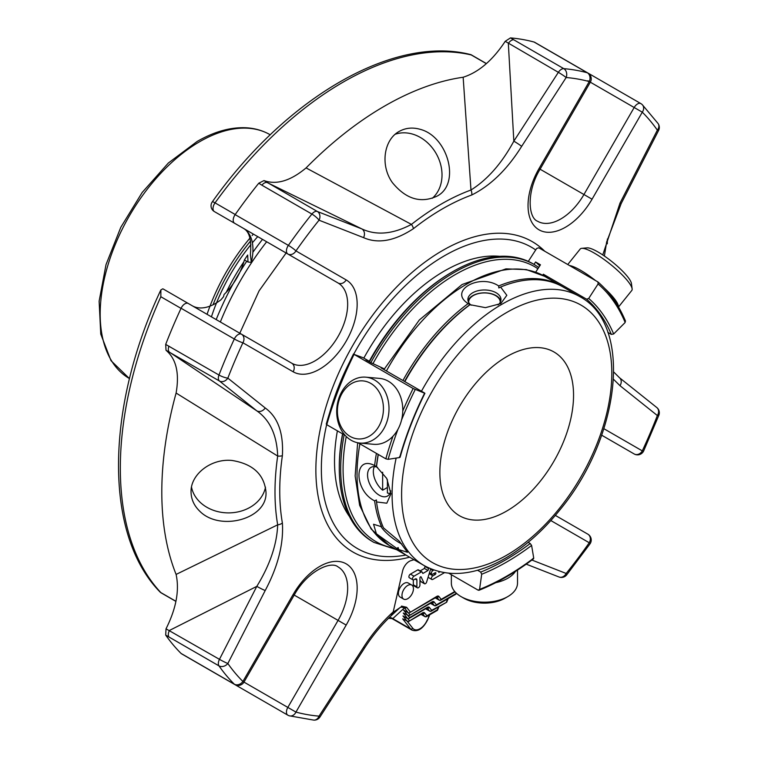 <?xml version="1.0" encoding="UTF-8"?>
<svg xmlns="http://www.w3.org/2000/svg" width="758" height="758" viewBox="0 0 758 758"><rect width="100%" height="100%" fill="white"/><g stroke="black" fill="none" stroke-linecap="round" stroke-linejoin="round"><path stroke-width="1.14" d="M573.55 395.25A94.532 54.576 120 0 0 553.975 351.977A94.532 54.576 120 0 0 459.443 406.553A94.532 54.576 120 0 0 459.443 515.705A94.532 54.576 120 0 0 532.296 490.388A94.532 54.576 120 0 0 573.55 395.25M262.505 239.367A191.869 110.782 120 0 0 252.859 252.291M246.729 261.283A191.869 110.782 120 0 0 216.191 319.592M266.664 241.774A191.869 110.782 120 0 0 220.351 321.989M226.301 292.247A140.912 81.352 -60 0 1 243.877 261.794M257.739 236.619A134.782 77.818 120 0 0 252.916 242.181M250.926 244.597A134.782 77.818 120 0 0 211.425 316.835M468.662 302.414A15.776 9.115 180 0 1 473.276 295.601A15.776 9.115 180 0 1 490.767 293.697A15.776 9.115 180 0 1 500.195 302.414M374.386 466.615A16.543 9.551 -120 0 0 382.648 490.218L382.648 472.234M387.404 487.479L382.648 490.218M387.404 479.738L387.404 492.965A16.543 9.551 -120 0 0 389.887 493.458M468.074 300.964A16.543 9.551 180 0 1 472.736 295.648A16.543 9.551 180 0 1 496.13 295.648A16.543 9.551 180 0 1 500.782 300.964M350.13 436.428A29.107 22.958 95.1 0 1 347.742 386.343A29.107 22.958 95.1 0 1 383.396 406.932A29.107 22.958 95.1 0 1 350.13 436.428M451.351 574.697L451.351 583.082A33.077 19.102 0 0 0 461.035 596.584L463.849 598.204A29.107 16.809 0 0 0 505.017 598.204L507.822 596.584A33.077 19.102 0 0 0 517.515 583.082L517.515 570.063M618.509 306.99L631.793 290.466A33.077 6.993 -141.2 0 0 632.125 288.798L631.423 283.483A29.107 6.149 -141.2 0 0 598.147 252.073A29.107 6.149 -141.2 0 0 587.118 247.866L581.774 248.321A33.077 6.993 -141.2 0 0 580.221 249.012L567.751 264.523M377.56 467.364A16.543 9.551 -120 0 0 376.868 467.108A16.543 9.551 -120 0 0 370.975 467.383A16.543 9.551 -120 0 0 368.445 480.638A16.543 9.551 -120 0 0 379.246 495.211A16.543 9.551 -120 0 0 387.518 496.035A16.543 9.551 -120 0 0 390.74 490.843M380.914 526.393A16.543 3.496 -141.2 0 0 399.191 542.614A16.543 3.496 -141.2 0 0 401.863 544.007M498.072 304.924A16.543 9.551 0 0 0 500.972 299.524A16.543 9.551 0 0 0 496.13 292.777A16.543 9.551 0 0 0 478.099 290.702A16.543 9.551 0 0 0 467.885 299.524A16.543 9.551 0 0 0 471.163 305.228M351.162 440.265A33.077 26.094 95.1 0 1 337.784 402.081A33.077 26.094 95.1 0 1 365.801 377.171A33.077 26.094 95.1 0 1 388.845 412.437A33.077 26.094 95.1 0 1 359.908 443.07A33.077 26.094 95.1 0 1 351.162 440.265M365.801 377.171L379.578 378.403A33.077 26.094 95.1 0 1 388.323 381.208A33.077 26.094 95.1 0 1 401.702 419.392A33.077 26.094 95.1 0 1 373.685 444.302L359.908 443.07M398.158 547.664L398.746 549.569A155.362 89.7 120 0 0 407.643 556.05L424.272 565.648C446.68 577.596 472.424 575.843 501.521 560.408C522.622 548.906 542.178 531.945 560.2 509.518C620.205 437.129 633.508 324.945 579.643 296.549A155.362 89.7 120 0 0 421.467 391.223M398.746 549.569L407.491 552.279L399.371 541.259L383.463 527.833A155.362 89.7 120 0 1 376.527 501.948L376.423 499.967L374.623 500.849A155.362 89.7 120 0 0 381.568 526.744L373.542 524.252L376.404 533.793L396.841 548.47A155.362 89.7 120 0 0 405.738 554.951A155.362 89.7 120 0 0 406.695 555.491M378.166 454.393A154.026 88.923 120 0 0 376.423 466.568L376.527 466.663A155.362 89.7 120 0 1 378.327 454.487M461.035 596.584A33.077 19.102 0 0 0 507.822 596.584M495.789 582.656A33.077 19.102 0 0 0 515.412 571.418M562.048 286.401A155.362 89.7 120 0 0 561.1 285.842A155.362 89.7 120 0 0 498.698 285.956L498.83 287.955L500.602 287.045L506.827 295.298L500.801 303.579L485.442 307.653L470.045 304.697A155.362 89.7 120 0 0 404.838 381.625M498.698 285.956C479.369 273.041 448.12 291.034 468.15 303.588L469.913 304.65A154.026 88.923 120 0 0 404.554 381.464M579.643 296.549L563.005 286.941A155.362 89.7 120 0 0 500.602 287.045M632.125 288.798A33.077 6.993 -141.2 0 0 594.31 253.096A33.077 6.993 -141.2 0 0 581.774 248.321M618.367 306.734A33.077 6.993 -141.2 0 0 604.713 288.419M595.504 280.545A33.077 6.993 -141.2 0 0 580.533 270.236A33.077 6.993 -141.2 0 0 569.504 265.537M376.423 453.388A155.362 89.7 120 0 0 374.623 465.573L376.423 466.568M374.623 465.573C353.787 454.487 353.74 490.502 374.623 500.849M376.527 501.948L386.798 503.208L390.948 493.865L386.779 478.488L376.527 466.663M398.121 547.522L396.841 548.47M468.15 303.588A155.362 89.7 120 0 0 402.934 380.525M424.328 392.871L381.075 367.905L384.202 369.127M392.957 436.257A252.082 145.536 120 0 0 385.841 458.827L388.143 459.339L399.646 457.529L399.58 456.667M399.646 457.529A233.094 134.573 120 0 1 424.603 393.203L413.129 388.494L354.071 354.393L363.167 357.738L368.758 360.96A233.094 134.573 120 0 0 368.559 361.358M385.841 458.827L358.146 442.833M345.098 435.3L326.783 424.726A252.082 145.536 -60 0 1 354.071 354.393L353.787 354.062A173.98 100.454 -60 0 1 444.387 255.806A173.98 100.454 -60 0 1 535.707 249.951M326.707 423.864L326.783 424.726M384.344 368.862L370.899 362.703L366.019 359.889L368.758 360.96M478.98 590.264L478.175 590.188L479.568 589.402L481.7 574.251L480.714 572.091L477.521 570.253M532.751 558.674L533.736 558.134L531.604 545.438L530.212 543.514L528.155 542.33M478.175 590.188L448.831 573.247M625.085 320.691L625.16 322.491L613.658 333.975L611.346 334.401L607.812 332.355M625.53 321.174C618.812 305.104 609.631 292.038 597.967 281.995L598.081 283.966L588.701 298.462L586.597 299.192L543.344 274.216A231.408 133.607 -60 0 1 547.314 277.883M597.797 281.872L538.739 247.771L536.645 248.491L528.307 261.377M535.698 272.16L540.454 264.807L535.584 261.993A238.135 137.482 -60 0 1 539.772 265.869M543.344 274.216L542.671 275.258M535.584 261.993L534.03 264.39M421.069 614.283L424.726 616.443A1.677 0.966 120 0 0 424.887 616.595A1.677 1.677 0 0 0 426.574 616.595A1.677 0.966 -120 0 0 426.925 615.828A1.677 1.336 141.8 0 1 424.726 616.443L422.452 613.563A1.677 1.336 -38.2 0 0 424.651 612.938A3.364 1.942 120 0 0 422.632 612.815A1.677 0.966 60 0 1 422.282 613.582L422.282 613.411M427.142 608.039L427.209 608.077A1.677 1.336 -38.2 0 0 429.398 607.452L431.672 610.332A1.677 1.336 141.8 0 1 429.473 610.957A1.677 0.966 120 0 0 429.644 611.109A1.677 1.677 0 0 0 431.321 611.109A1.677 0.966 -120 0 0 431.672 610.332L446.689 602.212L431.321 611.109M430.667 603.415L434.23 605.471A1.677 0.966 120 0 0 434.4 605.614A1.677 1.677 0 0 0 436.077 605.614A1.677 0.966 -120 0 0 436.428 604.846A1.677 1.336 141.8 0 1 434.23 605.471L431.956 602.582A1.677 1.336 -38.2 0 0 434.154 601.956A3.364 1.942 120 0 0 432.136 601.833A1.677 0.966 60 0 1 431.795 602.601L431.795 602.439M432.136 601.833L409.045 615.733L403.265 613.014L407.719 618.68L408.751 618.651L427.038 607.925M408.164 615.828L409.566 617.609L408.751 618.651M422.632 612.815L408.458 621.569L402.669 618.85L410.571 628.894A13.777 7.959 120 0 0 411.945 630.097C417.819 632.153 423.059 628.733 427.645 619.845L429.284 615.032M434.154 601.956L436.428 604.846L455.729 593.704L455.852 594.206L436.077 605.614M424.651 612.938L426.925 615.828L437.319 609.82L437.432 610.323L426.574 616.595M407.416 621.598L402.962 615.932L407.719 618.68M408.012 615.761L403.559 610.105L408.316 612.843L404.421 607.907L392.786 618.623L388.428 618.301M454.753 591.524L441.184 599.36A1.677 1.336 141.8 0 1 438.986 599.985A1.677 0.966 120 0 0 439.147 600.128A1.677 1.677 0 0 0 440.834 600.128A1.677 0.966 -120 0 0 441.184 599.36L438.91 596.47A3.364 1.942 120 0 0 436.892 596.347A1.677 0.966 60 0 1 436.542 597.115L436.542 596.944M438.844 571.56L438.844 572.394L439.867 571.807M444.415 572.697L432.894 579.358A2.16 1.241 -60 0 1 431.814 579.463A2.16 1.241 -60 0 1 431.482 577.729A2.16 1.241 -60 0 1 432.894 575.834L435.158 574.526A1.08 0.625 120 0 0 435.158 572.764L432.894 574.071A2.16 1.241 -60 0 1 431.814 574.176A2.16 1.241 -60 0 1 431.482 572.451A2.16 1.241 -60 0 1 432.894 570.547L433.803 570.025M401.977 595.39A8.111 4.681 -60 0 1 405.521 587.223A8.111 4.681 -60 0 1 411.765 585.053A8.111 4.681 -60 0 1 411.765 594.414A8.111 4.681 -60 0 1 403.654 599.104A8.111 4.681 -60 0 1 401.977 595.39M430.696 568.832L426.555 582.229A1.829 1.061 -60 0 1 424.508 583.764A1.829 1.061 -60 0 1 424.234 583.452L421.107 576.942A0.862 0.502 120 0 0 419.941 577.899L419.941 585.072A2.16 1.241 -60 0 1 418.994 587.242A2.16 1.241 -60 0 1 417.336 587.82A2.16 1.241 -60 0 1 416.891 586.834L416.891 580.022A2.435 1.402 120 0 0 416.379 578.904A2.435 1.402 120 0 0 415.166 579.027L413.896 579.756A2.16 1.251 -60 0 1 412.921 579.813A2.16 1.251 -60 0 1 412.589 578.079A2.16 1.251 -60 0 1 413.991 576.184L421.363 571.93A1.724 0.995 -60 0 1 421.988 571.949A1.724 0.995 -60 0 1 422.263 572.281L422.831 573.474L427.995 570.499L428.602 568.538A1.724 0.995 -60 0 1 428.933 568.055M407.567 621.664L412.769 628.268A1.677 1.336 141.8 0 1 410.571 628.894L392.786 618.623A4.197 4.122 55.4 0 0 388.826 617.96M389.347 617.448L400.082 607.509A4.197 4.131 36.8 0 1 404.279 608.077M436.892 596.347L409.348 612.815L408.316 612.843M393.108 612.293L401.162 606.883A1.677 0.985 -119 0 1 401.096 606.912L404.421 607.907A1.677 1.336 -38.2 0 0 406.62 607.281L410.163 611.782M430.222 573.256L429.331 573.778A2.16 1.241 120 0 0 429.123 573.91M428.09 577.274A2.16 1.241 120 0 0 428.251 577.406L431.814 579.463M411.765 585.053L408.202 582.997A8.111 4.681 120 0 0 401.948 585.167A8.111 4.681 120 0 0 398.414 593.325A8.111 4.681 120 0 0 400.091 597.039L403.654 599.104M418.7 570.224A1.724 0.995 120 0 0 418.425 569.893A1.724 0.995 120 0 0 417.791 569.874L410.429 574.119A2.16 1.251 120 0 0 409.017 576.023A2.16 1.251 120 0 0 409.348 577.757L412.921 579.813M421.363 571.93L417.791 569.874M413.318 579.917L413.318 584.778A2.16 1.241 120 0 0 413.773 585.763L417.336 587.82M419.941 579.879L420.671 581.395A1.829 1.061 120 0 0 420.936 581.699L424.508 583.764M428.602 568.538L425.039 566.482L424.433 568.434L420.169 570.897M427.995 570.499L424.433 568.434M401.702 606.646L401.162 606.883A1.677 0.985 -119 0 0 401.541 606.097L406.62 607.281M169.432 630.457A6.718 3.885 120 0 0 168.958 636.995L165.689 635.071L166.021 628.827L219.46 659.337A6.718 3.885 120 0 0 218.977 665.875A6.718 5.297 -35 0 0 227.845 663.506A6.718 0.474 -152.9 0 1 219.46 659.337L256.81 586.36L169.432 630.457M513.763 39.767A6.718 3.885 120 0 0 508.343 43.452L513.839 141.168C501.853 163.264 487.574 179.551 470.983 190.012L463.147 77.24C478.63 72.313 492.653 60.337 505.226 41.302L510.475 37.9L563.791 68.646A6.718 3.885 120 0 0 561.422 69.281A6.718 3.885 120 0 0 558.362 72.332A6.718 0.474 32.9 0 1 566.169 77.515A6.718 5.297 -85 0 0 563.791 68.646A357.113 206.185 -60 0 1 587.317 72.777A6.718 5.429 105.1 0 1 589.26 81.57L590.33 82.186A6.718 6.718 0 0 0 587.867 73.005A6.718 3.885 120 0 0 587.317 72.777L534.087 42.041A357.113 206.185 120 0 0 510.475 37.9M267.309 182.602A6.718 3.885 120 0 0 261.889 185.189L258.753 183.228L263.992 180.575L317.337 211.482A6.718 3.885 120 0 0 314.276 211.965A6.718 3.885 120 0 0 311.908 214.069A6.718 1.431 38.8 0 1 319.033 220.199A6.718 5.467 -68.6 0 0 317.337 211.482L361.85 228.916L267.309 182.602M168.958 346.15A6.718 3.885 120 0 0 169.432 352.138L256.81 410.855C269.962 420.055 276.916 435.12 277.684 456.06L176.102 393.042C179.57 373.163 176.216 358.913 166.021 350.281L165.689 344.407L218.977 375.03A6.718 3.885 120 0 0 219.46 381.018A6.718 5.467 -51.4 0 0 227.845 378.128A6.718 1.431 -158.8 0 1 218.977 375.03A357.113 206.185 -60 0 1 234.317 338.997A6.718 0.834 24.9 0 0 242.901 342.777A6.718 5.486 -60 0 0 241.518 334.212L291.754 363.215A6.718 5.486 -60 0 1 293.147 371.78A53.041 30.623 -60 0 0 346.179 341.157A53.041 30.623 -60 0 0 346.179 279.92L295.942 250.917A6.718 0.834 -144.9 0 0 288.372 245.374A357.113 206.185 -60 0 1 311.908 214.069L261.889 185.189M199.705 511.157C219.886 531.832 267.811 519.107 265.982 491.989C264.182 474.375 252.85 463.868 231.986 460.457C210.828 458.325 190.447 474.612 191.044 491.989C191.187 499.304 194.076 505.69 199.705 511.157M166.021 628.827C176.197 608.494 179.561 590.359 176.102 574.422L277.684 524.82A235.056 135.71 -60 0 1 277.684 456.06A6.718 3.127 -171.8 0 0 282.383 455.643A230.309 132.972 -60 0 0 282.383 523.02A6.718 4.51 170.2 0 1 277.684 524.82C276.926 544.386 269.962 564.9 256.81 586.36A6.718 0.474 -152.9 0 0 265.205 590.529L227.845 663.506A350.395 202.301 -60 0 0 242.901 681.47A6.718 5.429 134.9 0 1 234.317 684.19A357.113 206.185 -60 0 1 218.977 665.875L168.958 636.995M176.102 574.422A315.101 181.929 -60 0 1 176.102 393.042M420.159 129.315C412.608 127.164 405.634 127.865 399.229 131.399C383.908 139.557 379.957 165.291 392.36 182.574C405.776 198.984 420.557 203.561 436.703 196.303C461.082 184.346 448.168 136.468 420.159 129.315M263.992 180.575C276.518 185.094 290.541 180.878 306.071 167.925L411.433 224.396A235.056 135.71 -60 0 1 470.983 190.012A6.718 4.51 -110.2 0 1 471.77 194.986A230.309 132.972 -60 0 0 413.432 228.67A6.718 3.127 -128.2 0 0 411.433 224.396C392.938 234.194 376.413 235.7 361.85 228.916A6.718 5.467 -68.6 0 1 363.556 237.633L319.033 220.199A350.395 202.301 -60 0 0 295.942 250.917A6.718 5.486 -60 0 1 287.832 253.987L234.592 223.25A6.718 3.885 120 0 1 235.141 214.637L288.372 245.374A6.718 3.885 120 0 0 287.832 253.987L338.068 282.999A46.314 26.738 -60 0 1 338.068 336.476A46.314 26.738 -60 0 1 291.754 363.215L188.278 303.475A6.718 3.885 120 0 0 181.086 308.26A357.113 206.185 120 0 0 165.689 344.407M306.071 167.925A315.101 181.929 -60 0 1 463.147 77.24M602.762 254.934L619.997 203.135L657.357 130.158A6.718 0.474 27.1 0 0 658.579 130.48A6.718 6.718 0 0 0 658.105 123.563A6.718 5.297 145 0 1 657.357 130.158A350.395 202.301 -60 0 0 642.301 112.184A6.718 5.429 -45.1 0 0 642.282 104.68A6.718 6.718 0 0 0 640.908 103.619A6.718 3.885 120 0 0 637.544 103.95A6.718 3.885 120 0 0 634.181 107.503L642.301 112.184L592.055 199.202L583.944 194.522L634.181 107.503L590.33 82.186L540.094 169.195L539.023 168.579L589.26 81.57L587.867 80.765M607.395 239.016A315.101 181.929 -60 0 1 607.281 243.839M603.861 428.696L642.301 450.887A6.718 5.486 120 0 1 634.181 453.966A6.718 6.718 0 0 0 643.637 450.982A6.718 0.834 -155.1 0 1 642.301 450.887A350.395 202.301 -60 0 0 657.357 415.536A6.718 1.431 21.2 0 0 658.873 415.213A6.718 6.718 0 0 0 656.798 407.539L656.798 407.539A6.718 5.467 128.6 0 1 657.357 415.536L619.997 385.689A6.718 5.467 -51.4 0 0 619.438 377.692L613.781 372.055M531.889 560.039L566.169 573.465A6.718 5.467 111.4 0 1 558.968 576.98L558.968 576.98A6.718 6.718 0 0 0 566.652 574.934A6.718 1.431 -141.2 0 0 566.169 573.465A350.395 202.301 -60 0 0 589.26 542.747A6.718 0.834 35.1 0 1 590.008 543.865A6.718 6.718 0 0 0 587.867 534.182L587.867 534.182A6.718 5.486 120 0 1 589.26 542.747L550.829 520.557M363.556 647.304C372.263 633.726 382.155 621.911 393.222 611.858L391.137 615.771C381.293 625.037 372.396 635.858 364.446 648.213A6.718 0.474 32.9 0 0 363.556 647.304L319.033 716.149A6.718 5.297 95 0 1 313.698 720.1A6.718 6.718 0 0 0 319.923 717.049A6.718 0.474 -147.1 0 0 319.033 716.149A350.395 202.301 -60 0 1 295.942 712.094L287.832 707.413A6.718 3.885 120 0 0 287.832 715.173A6.718 6.718 0 0 0 289.433 715.836A6.718 5.429 -74.9 0 0 295.942 712.094L346.179 625.075L338.068 620.395L287.832 707.413L242.901 681.47L293.147 594.462L338.068 620.395A46.314 26.738 -60 0 0 338.068 566.918C330.545 560.465 306.838 571.797 294.208 595.077L243.972 682.086A6.718 6.718 0 0 1 234.791 684.55A6.718 3.885 120 0 1 234.317 684.19L181.086 653.453A6.718 3.885 120 0 0 181.55 653.813L234.791 684.55M165.689 635.071A357.113 206.185 120 0 0 181.086 653.453M288.372 715.4A6.718 5.429 -74.9 0 0 289.433 715.836L313.698 720.1M589.26 81.57A350.395 202.301 -60 0 0 566.169 77.515L521.656 146.351A6.718 0.474 -147.1 0 0 513.839 141.168L558.362 72.332L505.226 41.302M258.753 183.228A357.113 206.185 120 0 0 235.141 214.637M235.217 214.523L215.035 202.869A6.718 0.948 -144.2 0 0 212.306 201.846A6.718 6.718 0 0 0 214.4 211.596L214.4 211.596A6.718 3.885 -60 0 1 215.035 202.869A315.101 181.929 -60 0 1 471.249 54.946L470.983 54.68C394.084 34.565 286.59 97.157 212.306 201.846M293.147 371.78L242.901 342.777A350.395 202.301 -60 0 0 227.845 378.128L265.205 407.965A6.718 5.467 128.6 0 1 256.81 410.855L219.46 381.018L166.021 350.281M175.856 601.255L160.838 592.585A6.718 5.41 136.8 0 1 159.824 591.78L159.824 591.78A6.718 6.718 0 0 0 161.369 593.002A6.718 3.885 -60 0 1 160.838 592.585A315.101 181.929 -60 0 1 160.838 296.729L160.876 289.944L162.752 288.836A6.718 3.885 -60 0 1 163.34 289.073L188.24 303.456L163.34 289.073M619.997 203.135A6.718 0.474 27.1 0 0 621.228 203.457L658.579 130.48M393.222 611.858L402.612 570.964A9.92 5.732 -60 0 1 411.026 560.607A183.768 106.101 120 0 0 413.991 559.717M234.544 684.408A6.718 3.885 120 0 0 234.592 684.436L287.832 715.173M555.349 515.402L587.867 534.182L555.349 515.402M634.181 453.966L601.663 435.187L634.181 453.966M587.867 73.005L534.636 42.268A6.718 3.885 120 0 0 534.087 42.041M255.844 235.53A6.718 3.885 120 0 0 255.872 235.548L214.4 211.596M369.411 361.85A160.412 92.609 -60 0 1 452.697 271.686A160.412 92.609 -60 0 1 532.902 263.746L534.333 264.57A160.412 92.609 120 0 0 454.127 272.51A160.412 92.609 120 0 0 370.833 362.675M344.179 434.77A160.412 92.609 120 0 0 373.921 542.406L372.5 541.582A160.412 92.609 -60 0 1 339.281 468.15A160.412 92.609 -60 0 1 342.758 433.946M452.697 271.686A160.412 92.609 -60 0 1 452.706 271.686L451.512 272.378L452.697 271.686M405.852 555.017A173.98 100.454 -60 0 1 326.641 424.641M329.739 412.532A173.98 100.454 -60 0 1 349.514 362.191M339.281 468.15L339.281 466.776A158.725 91.642 -60 0 1 342.55 433.832M369.061 361.642A158.725 91.642 -60 0 1 451.512 272.378M499.749 256.327A155.362 89.7 120 0 0 444.387 271.004A155.362 89.7 120 0 0 363.868 358.041M337.386 430.847A155.362 89.7 120 0 0 349.495 516.568M346.179 279.92A6.718 5.486 120 0 1 338.068 282.999L243.356 228.319C249.401 231.408 251.741 240.097 250.377 254.366L251.286 262.372L247.989 262.012L247.676 255.02A204.774 118.229 120 0 0 244.408 259.937L247.989 262.012M244.408 259.937A46.314 26.738 120 0 1 224.084 294.483L223.515 296.738L220.938 299.789A46.314 26.738 -60 0 1 192.418 305.862M191.509 487.138A37.474 30.595 180 0 0 228.471 512.891A37.474 30.595 180 0 0 265.499 487.214M432.306 198.283A37.474 30.595 60 0 0 436.039 153.362A37.474 30.595 60 0 0 395.259 134.232M129.504 378.583L129.334 378.488A140.742 81.258 -60 0 1 107.759 265.707A140.742 81.258 -60 0 1 199.705 141.68A140.742 81.258 -60 0 1 270.085 134.706L270.246 134.801M253.38 234.099A140.742 81.258 120 0 0 252.139 235.53M249.941 238.097A140.742 81.258 120 0 0 207.067 314.324M250.557 241.035A139.065 80.291 120 0 0 213.045 304.782M401.607 494.529A148.644 85.825 120 0 0 559.262 508.609A148.644 85.825 120 0 0 559.262 298.396A148.644 85.825 120 0 0 401.607 494.529M396.14 458.078A155.362 89.7 120 0 0 392.094 494.529A155.362 89.7 120 0 0 424.272 565.648M405.738 554.951L389.224 545.409A155.362 89.7 -60 0 1 358.108 491.307A155.362 89.7 -60 0 1 359.908 443.847M386.419 370.984A155.362 89.7 -60 0 1 544.585 276.31L561.1 285.842M415.223 389.536A250.405 144.57 120 0 0 401.541 420.055M397.978 429.265A250.405 144.57 120 0 0 388.143 459.339M413.129 388.494A252.082 145.536 120 0 0 402.773 410.95M480.714 572.091A231.408 133.607 120 0 0 530.212 543.514M481.7 574.251A233.094 134.573 120 0 0 531.604 545.438M479.568 589.402A250.405 144.57 120 0 0 533.736 558.134M611.346 334.401A231.408 133.607 120 0 0 586.597 299.192M613.658 333.975A233.094 134.573 120 0 0 588.701 298.462M625.16 322.491A250.405 144.57 120 0 0 598.081 283.966M425.911 608.901L429.473 610.957L427.209 608.077A1.677 0.966 120 0 0 427.171 608.03M429.398 607.452A3.364 1.942 120 0 0 427.389 607.319A1.677 0.966 60 0 1 427.038 608.096M409.566 617.609L427.389 607.319M407.87 618.746L409.263 620.527M437.319 609.82L438.494 606.969M446.528 601.767L447.703 598.905M412.769 628.268A12.1 6.983 120 0 0 427.275 619.892M435.424 597.92L438.986 599.985L436.712 597.096A1.677 0.966 120 0 0 436.674 597.048L436.712 597.096A1.677 1.336 -38.2 0 0 438.91 596.47M455.729 593.704L456.06 592.908M408.458 612.919L409.86 614.7M432.894 570.547L430.572 569.211M435.158 574.526L433.633 573.645M432.894 575.834L429.331 573.778M413.991 576.184L410.429 574.119M416.891 580.022L415.166 579.027M416.891 586.834L413.318 584.778M424.234 583.452L420.671 581.395M641.372 103.979A6.718 3.885 120 0 0 640.908 103.619L587.952 73.052M486.266 63.615L471.249 54.946M241.518 334.212A6.718 6.718 0 0 0 241.508 334.212L241.518 334.212A6.718 3.885 120 0 0 241.508 334.212A6.718 3.885 120 0 0 238.154 334.543A6.718 3.885 120 0 0 234.317 338.997L181.086 308.26M181.029 308.383L160.838 296.729M282.383 523.02C283.691 543.988 277.959 566.491 265.205 590.529M265.205 407.965C277.911 417.137 283.644 433.026 282.383 455.643M413.432 228.67C394.615 241.035 377.996 244.019 363.556 237.633M521.656 146.351C507.358 169.28 490.729 185.492 471.77 194.986M619.997 385.689L613.525 379.303M251.286 262.372A46.314 26.738 -60 0 0 243.356 228.319A6.718 5.486 120 0 1 243.299 228.281M409.595 557.177A179.229 103.476 -60 0 1 316.967 450.148A179.229 103.476 -60 0 1 442.606 250.491A179.229 103.476 -60 0 1 544.775 251.258M592.055 199.202A53.041 30.623 -60 0 1 539.023 229.826A53.041 30.623 -60 0 1 539.023 168.579M293.147 594.462A53.041 30.623 -60 0 1 346.179 563.838A53.041 30.623 -60 0 1 346.179 625.075M537.915 268.739A158.725 91.642 120 0 0 373.031 363.537M346.254 436.513A158.725 91.642 120 0 0 393.876 548.1M540.094 169.205L583.944 194.522A46.314 26.738 -60 0 1 537.63 221.26C528.288 217.972 526.241 191.774 540.094 169.195M243.356 228.319L338.068 282.999M286.117 253.001L259.075 290.864L239.803 333.226M129.334 378.488L111 360.666L100.757 334.079L99.127 301.182L106.025 264.608L120.787 227.334L142.172 192.475L168.352 163.017L197.184 141.433C214.078 131.703 230.243 127.136 245.677 127.751C254.622 128.187 262.751 130.509 270.085 134.706M400.082 457.282C406.174 435.755 414.455 414.427 424.916 393.279M326.272 424.11C332.933 400.518 342 377.143 353.484 353.986M533.575 558.779C515.402 572.498 497.21 582.997 478.99 590.283M389.224 545.409L371.155 529.037L359.643 505.311L355.142 475.958L357.653 442.738M383.955 369.572L419.326 319.98L462.058 284.534L505.946 268.872L526.374 269.592L544.585 276.31M409.045 615.733L431.795 602.601M408.458 621.569L422.282 613.582M426.081 609.044L429.644 611.109M430.838 603.558L434.4 605.614M421.325 614.539L424.887 616.595M435.585 598.071L439.147 600.128M438.948 606.703L437.48 610.275M448.158 598.64L446.689 602.212M456.307 593.144L455.89 594.149M429.739 614.766L427.645 619.845M392.047 618.604L411.945 630.097M388.513 618.263L389.413 617.798M440.834 600.128L455.084 591.903M409.348 612.815L436.542 597.115M431.814 574.176L429.464 572.821M421.988 571.949L418.425 569.893M388.93 618.14L388.229 618.547M658.105 123.563L642.282 104.68M604.382 256.024L606.675 241.906L621.228 203.457M619.438 377.692L656.798 407.539M643.637 450.982L658.873 415.213M566.652 574.934L590.008 543.865M558.968 576.98L526.223 564.151M364.446 648.213L319.923 717.049M175.837 601.359L161.369 593.002M486.342 63.539L471.116 54.747M538.767 267.422L534.333 264.57M373.921 542.406L396.595 549.673M159.824 591.78C103.742 534.163 105.438 407.472 160.857 289.935"/></g></svg>
